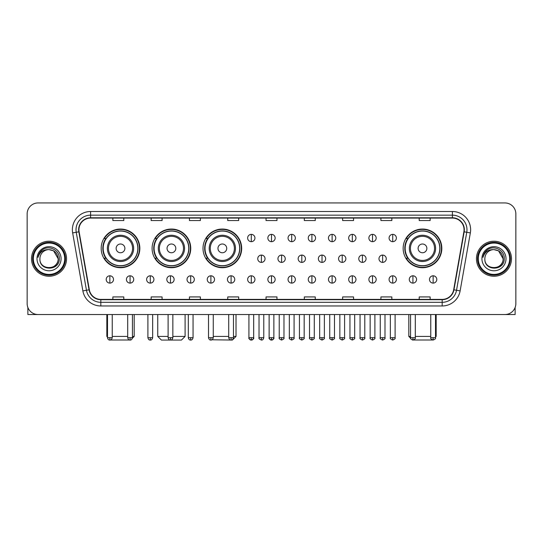 <?xml version="1.0" encoding="UTF-8"?>
<svg xmlns="http://www.w3.org/2000/svg" width="543" height="543" viewBox="0 0 543 543"><rect width="100%" height="100%" fill="white"/><g stroke="black" fill="none" stroke-linecap="round" stroke-linejoin="round"><path stroke-width="0.81" d="M403.157 248.375A19.331 19.331 0 0 0 422.488 267.706A19.331 19.331 0 0 0 441.819 248.375A19.331 19.331 0 0 0 422.488 229.051A19.331 19.331 0 0 0 403.157 248.375M203.007 248.375A19.331 19.331 0 0 0 222.338 267.706A19.331 19.331 0 0 0 241.669 248.375A19.331 19.331 0 0 0 222.338 229.051A19.331 19.331 0 0 0 203.007 248.375M152.094 248.375A19.331 19.331 0 0 0 171.425 267.706A19.331 19.331 0 0 0 190.756 248.375A19.331 19.331 0 0 0 171.425 229.051A19.331 19.331 0 0 0 152.094 248.375M101.181 248.375A19.331 19.331 0 0 0 120.512 267.706A19.331 19.331 0 0 0 139.843 248.375A19.331 19.331 0 0 0 120.512 229.051A19.331 19.331 0 0 0 101.181 248.375M105.817 258.224A17.688 17.688 0 0 1 105.817 238.533M156.73 258.224A17.688 17.688 0 0 1 156.73 238.533M207.643 258.224A17.688 17.688 0 0 1 207.643 238.533M407.793 258.224A17.688 17.688 0 0 1 407.793 238.533M27.15 213.874L27.15 303.591A10.941 10.941 0 0 0 38.091 314.533L504.909 314.533A10.941 10.941 0 0 0 515.85 303.591L515.85 213.874A10.941 10.941 0 0 0 504.909 202.939L38.091 202.939A10.941 10.941 0 0 0 27.15 213.874L27.15 303.591M31.528 258.733A17.505 17.505 0 0 0 49.033 276.244A17.505 17.505 0 0 0 66.538 258.733A17.505 17.505 0 0 0 49.033 241.228A17.505 17.505 0 0 0 31.528 258.733A17.505 17.505 0 0 0 49.033 276.244A17.505 17.505 0 0 0 66.538 258.733A17.505 17.505 0 0 0 49.033 241.228A17.505 17.505 0 0 0 31.528 258.733M476.462 258.733A17.505 17.505 0 0 0 493.967 276.244A17.505 17.505 0 0 0 511.472 258.733A17.505 17.505 0 0 0 493.967 241.228A17.505 17.505 0 0 0 476.462 258.733A17.505 17.505 0 0 0 493.967 276.244A17.505 17.505 0 0 0 511.472 258.733A17.505 17.505 0 0 0 493.967 241.228A17.505 17.505 0 0 0 476.462 258.733M78.939 229.743A11.668 11.668 0 0 1 90.606 218.069L452.394 218.069A11.668 11.668 0 0 1 463.885 231.766L453.663 289.758A11.668 11.668 0 0 1 442.165 299.397L100.835 299.397A11.668 11.668 0 0 1 89.337 289.758L79.115 231.766A11.668 11.668 0 0 1 78.939 229.743M78.647 229.743A11.96 11.96 0 0 0 78.83 231.82L89.052 289.806A11.96 11.96 0 0 0 100.835 299.688L442.165 299.688A11.96 11.96 0 0 0 453.948 289.806L464.17 231.82A11.96 11.96 0 0 0 452.394 217.777L90.606 217.777A11.96 11.96 0 0 0 78.647 229.743M72.653 232.906A18.238 18.238 0 0 1 90.606 211.505L452.394 211.505A18.238 18.238 0 0 1 470.347 232.906L460.125 290.899A18.238 18.238 0 0 1 442.165 305.967L100.835 305.967A18.238 18.238 0 0 1 82.875 290.899L72.653 232.906L76.244 232.275A14.586 14.586 0 0 1 90.606 215.157L452.394 215.157A14.586 14.586 0 0 1 466.756 232.275L456.534 290.261A14.586 14.586 0 0 1 442.165 302.315L100.835 302.315A14.586 14.586 0 0 1 86.466 290.261L76.244 232.275A14.586 14.586 0 0 1 76.02 229.743M504.909 202.939L38.091 202.939M38.091 314.533L504.909 314.533M515.85 303.591L515.85 213.874M453.948 289.806L456.534 290.261L466.756 232.275L470.347 232.906M266.029 218.069L266.029 220.539L276.971 220.539L276.971 218.069M227.734 218.069L227.734 220.539L238.676 220.539L238.676 218.069M189.439 218.069L189.439 220.539L200.381 220.539L200.381 218.069M151.151 218.069L151.151 220.539L162.092 220.539L162.092 218.069M112.856 218.069L112.856 220.539L123.797 220.539L123.797 218.069M304.324 218.069L304.324 220.539L315.266 220.539L315.266 218.069M342.619 218.069L342.619 220.539L353.561 220.539L353.561 218.069M380.908 218.069L380.908 220.539L391.849 220.539L391.849 218.069M419.203 218.069L419.203 220.539L430.144 220.539L430.144 218.069M276.971 299.397L276.971 296.933L266.029 296.933L266.029 299.397M238.676 299.397L238.676 296.933L227.734 296.933L227.734 299.397M200.381 299.397L200.381 296.933L189.439 296.933L189.439 299.397M162.092 299.397L162.092 296.933L151.151 296.933L151.151 299.397M123.797 299.397L123.797 296.933L112.856 296.933L112.856 299.397M315.266 299.397L315.266 296.933L304.324 296.933L304.324 299.397M353.561 299.397L353.561 296.933L342.619 296.933L342.619 299.397M391.849 299.397L391.849 296.933L380.908 296.933L380.908 299.397M430.144 299.397L430.144 296.933L419.203 296.933L419.203 299.397M27.876 307.521L27.876 314.533L70.183 314.533M64.712 258.733A15.679 15.679 0 0 0 49.033 243.054A15.679 15.679 0 0 0 33.347 258.733A15.679 15.679 0 0 0 49.033 274.419A15.679 15.679 0 0 0 64.712 258.733M65.445 258.733A16.412 16.412 0 0 0 49.033 242.321A16.412 16.412 0 0 0 32.621 258.733A16.412 16.412 0 0 0 49.033 275.145A16.412 16.412 0 0 0 65.445 258.733M58.149 258.733C57.606 253.194 54.572 250.16 49.033 249.617L53.594 250.839L58.149 258.733L53.594 250.839L49.033 249.617L53.594 250.839L58.149 258.733L53.594 250.839L49.033 249.617L53.594 250.839L58.149 258.733C58.705 270.495 39.354 270.495 39.917 258.733C39.103 271.391 59.73 271.106 59.302 258.733C59.981 250.051 48.598 244.533 42.042 250.126C39.754 252.033 38.417 254.463 38.024 257.409C39.741 251.979 43.413 249.38 49.033 249.617L53.594 250.839L58.149 258.733C58.705 270.495 39.354 270.495 39.917 258.733C39.354 270.495 58.705 270.495 58.149 258.733C58.705 270.495 39.354 270.495 39.917 258.733C39.354 270.495 58.705 270.495 58.149 258.733C58.705 270.495 39.354 270.495 39.917 258.733C39.354 270.495 58.705 270.495 58.149 258.733C58.705 270.495 39.354 270.495 39.917 258.733C39.354 270.495 58.705 270.495 58.149 258.733C58.705 270.495 39.354 270.495 39.917 258.733C39.354 270.495 58.705 270.495 58.149 258.733C58.705 270.495 39.354 270.495 39.917 258.733C39.354 270.495 58.705 270.495 58.149 258.733C58.705 270.495 39.354 270.495 39.917 258.733A9.116 9.116 0 0 1 49.033 249.617L53.594 250.839L58.149 258.733C58.515 265.812 49.413 270.516 43.861 266.246M36.999 258.733A12.034 12.034 0 0 0 49.033 270.774A12.034 12.034 0 0 0 61.067 258.733A12.034 12.034 0 0 0 49.033 246.698A12.034 12.034 0 0 0 36.999 258.733M42.035 250.126L39.347 253.323M39.184 253.635L39.422 253.194L39.184 253.635M130.605 339.999L110.419 339.999M112.238 336.416L127.7 336.416M132.438 336.416L134.189 336.416L132.377 338.228M124.89 248.375A4.378 4.378 0 0 0 120.512 244.004A4.378 4.378 0 0 0 116.134 248.375A4.378 4.378 0 0 0 120.512 252.753A4.378 4.378 0 0 0 124.89 248.375M133.646 248.375A13.127 13.127 0 0 0 120.512 235.248A13.127 13.127 0 0 0 107.385 248.375A13.127 13.127 0 0 0 120.512 261.509A13.127 13.127 0 0 0 133.646 248.375A13.127 13.127 0 0 1 120.512 261.509A13.127 13.127 0 0 1 107.385 248.375M137.834 248.375A17.322 17.322 0 0 0 120.512 231.053A17.322 17.322 0 0 0 103.19 248.375A17.322 17.322 0 0 0 120.512 265.703A17.322 17.322 0 0 0 137.834 248.375M106.835 314.533L106.835 336.416L107.494 336.416M139.476 248.375A18.964 18.964 0 0 1 104.304 258.224L106.061 258.224A17.485 17.485 0 0 0 132.085 261.488A17.485 17.485 0 0 0 132.085 235.268A17.485 17.485 0 0 0 106.061 238.533L104.304 238.533A18.964 18.964 0 0 1 139.476 248.375M172.85 336.416L185.102 336.416L181.457 340.061L161.4 340.061L157.748 336.416L168.106 336.416M175.803 248.375A4.378 4.378 0 0 0 171.425 244.004A4.378 4.378 0 0 0 167.047 248.375A4.378 4.378 0 0 0 171.425 252.753A4.378 4.378 0 0 0 175.803 248.375M184.552 248.375A13.127 13.127 0 0 0 171.425 235.248A13.127 13.127 0 0 0 158.298 248.375A13.127 13.127 0 0 0 171.425 261.509A13.127 13.127 0 0 0 184.552 248.375A13.127 13.127 0 0 1 171.425 261.509A13.127 13.127 0 0 1 158.298 248.375M188.747 248.375A17.322 17.322 0 0 0 171.425 231.053A17.322 17.322 0 0 0 154.103 248.375A17.322 17.322 0 0 0 171.425 265.703A17.322 17.322 0 0 0 188.747 248.375M190.389 248.375A18.964 18.964 0 0 1 155.217 258.224L156.975 258.224A17.485 17.485 0 0 0 182.998 261.488A17.485 17.485 0 0 0 182.998 235.268A17.485 17.485 0 0 0 156.975 238.533L155.217 238.533A18.964 18.964 0 0 1 190.389 248.375M233.463 336.416L236.015 336.416L232.37 340.061L212.021 339.775M213.256 336.416L228.718 336.416M226.716 248.375A4.378 4.378 0 0 0 222.338 244.004A4.378 4.378 0 0 0 217.96 248.375A4.378 4.378 0 0 0 222.338 252.753A4.378 4.378 0 0 0 226.716 248.375M235.465 248.375A13.127 13.127 0 0 0 222.338 235.248A13.127 13.127 0 0 0 209.211 248.375A13.127 13.127 0 0 0 222.338 261.509A13.127 13.127 0 0 0 235.465 248.375A13.127 13.127 0 0 1 222.338 261.509A13.127 13.127 0 0 1 209.211 248.375M239.66 248.375A17.322 17.322 0 0 0 222.338 231.053A17.322 17.322 0 0 0 205.016 248.375A17.322 17.322 0 0 0 222.338 265.703A17.322 17.322 0 0 0 239.66 248.375M241.302 248.375A18.964 18.964 0 0 1 206.13 258.224L207.888 258.224A17.485 17.485 0 0 0 233.911 261.488A17.485 17.485 0 0 0 233.911 235.268A17.485 17.485 0 0 0 207.888 238.533L206.13 238.533A18.964 18.964 0 0 1 241.302 248.375M432.581 339.999L412.395 339.999M415.3 336.416L430.762 336.416M435.506 336.416L436.165 336.416L435.506 337.074M426.866 248.375A4.378 4.378 0 0 0 422.488 244.004A4.378 4.378 0 0 0 418.11 248.375A4.378 4.378 0 0 0 422.488 252.753A4.378 4.378 0 0 0 426.866 248.375M435.615 248.375A13.127 13.127 0 0 0 422.488 235.248A13.127 13.127 0 0 0 409.354 248.375A13.127 13.127 0 0 0 422.488 261.509A13.127 13.127 0 0 0 435.615 248.375A13.127 13.127 0 0 1 422.488 261.509A13.127 13.127 0 0 1 409.354 248.375M439.81 248.375A17.322 17.322 0 0 0 422.488 231.053A17.322 17.322 0 0 0 405.166 248.375A17.322 17.322 0 0 0 422.488 265.703A17.322 17.322 0 0 0 439.81 248.375M408.811 314.533L408.811 336.416L410.562 336.416M441.452 248.375A18.964 18.964 0 0 1 406.279 258.224L408.037 258.224A17.485 17.485 0 0 0 434.054 261.488A17.485 17.485 0 0 0 434.054 235.268A17.485 17.485 0 0 0 408.037 238.533L406.279 238.533A18.964 18.964 0 0 1 441.452 248.375M251.294 234.372A3.645 3.645 0 0 0 247.649 238.017A3.645 3.645 0 0 0 251.294 241.669A3.645 3.645 0 0 0 254.945 238.017A3.645 3.645 0 0 0 251.294 234.372L251.294 241.669A3.645 3.645 0 0 0 254.945 238.017A3.645 3.645 0 0 0 251.294 234.372M271.5 234.372A3.645 3.645 0 0 0 267.855 238.017A3.645 3.645 0 0 0 271.5 241.669A3.645 3.645 0 0 0 275.145 238.017A3.645 3.645 0 0 0 271.5 234.372L271.5 241.669A3.645 3.645 0 0 0 275.145 238.017A3.645 3.645 0 0 0 271.5 234.372M291.706 234.372A3.645 3.645 0 0 0 288.055 238.017A3.645 3.645 0 0 0 291.706 241.669A3.645 3.645 0 0 0 295.351 238.017A3.645 3.645 0 0 0 291.706 234.372L291.706 241.669A3.645 3.645 0 0 0 295.351 238.017A3.645 3.645 0 0 0 291.706 234.372M311.906 234.372A3.645 3.645 0 0 0 308.261 238.017A3.645 3.645 0 0 0 311.906 241.669A3.645 3.645 0 0 0 315.558 238.017A3.645 3.645 0 0 0 311.906 234.372L311.906 241.669A3.645 3.645 0 0 0 315.558 238.017A3.645 3.645 0 0 0 311.906 234.372M332.112 234.372A3.645 3.645 0 0 0 328.467 238.017A3.645 3.645 0 0 0 332.112 241.669A3.645 3.645 0 0 0 335.757 238.017A3.645 3.645 0 0 0 332.112 234.372L332.112 241.669A3.645 3.645 0 0 0 335.757 238.017A3.645 3.645 0 0 0 332.112 234.372M352.319 234.372A3.645 3.645 0 0 0 348.674 238.017A3.645 3.645 0 0 0 352.319 241.669A3.645 3.645 0 0 0 355.964 238.017A3.645 3.645 0 0 0 352.319 234.372L352.319 241.669A3.645 3.645 0 0 0 355.964 238.017A3.645 3.645 0 0 0 352.319 234.372M372.525 234.372A3.645 3.645 0 0 0 368.873 238.017A3.645 3.645 0 0 0 372.525 241.669A3.645 3.645 0 0 0 376.17 238.017A3.645 3.645 0 0 0 372.525 234.372L372.525 241.669A3.645 3.645 0 0 0 376.17 238.017A3.645 3.645 0 0 0 372.525 234.372M392.725 234.372A3.645 3.645 0 0 0 389.08 238.017A3.645 3.645 0 0 0 392.725 241.669A3.645 3.645 0 0 0 396.376 238.017A3.645 3.645 0 0 0 392.725 234.372L392.725 241.669A3.645 3.645 0 0 0 396.376 238.017A3.645 3.645 0 0 0 392.725 234.372M261.4 255.088A3.645 3.645 0 0 0 257.749 258.733A3.645 3.645 0 0 0 261.4 262.384A3.645 3.645 0 0 0 265.045 258.733A3.645 3.645 0 0 0 261.4 255.088L261.4 262.384A3.645 3.645 0 0 0 265.045 258.733A3.645 3.645 0 0 0 261.4 255.088M281.6 255.088A3.645 3.645 0 0 0 277.955 258.733A3.645 3.645 0 0 0 281.6 262.384A3.645 3.645 0 0 0 285.251 258.733A3.645 3.645 0 0 0 281.6 255.088L281.6 262.384A3.645 3.645 0 0 0 285.251 258.733A3.645 3.645 0 0 0 281.6 255.088M301.806 255.088A3.645 3.645 0 0 0 298.161 258.733A3.645 3.645 0 0 0 301.806 262.384A3.645 3.645 0 0 0 305.451 258.733A3.645 3.645 0 0 0 301.806 255.088L301.806 262.384A3.645 3.645 0 0 0 305.451 258.733A3.645 3.645 0 0 0 301.806 255.088M322.013 255.088A3.645 3.645 0 0 0 318.361 258.733A3.645 3.645 0 0 0 322.013 262.384A3.645 3.645 0 0 0 325.657 258.733A3.645 3.645 0 0 0 322.013 255.088L322.013 262.384A3.645 3.645 0 0 0 325.657 258.733A3.645 3.645 0 0 0 322.013 255.088M342.219 255.088A3.645 3.645 0 0 0 338.567 258.733A3.645 3.645 0 0 0 342.219 262.384A3.645 3.645 0 0 0 345.864 258.733A3.645 3.645 0 0 0 342.219 255.088L342.219 262.384A3.645 3.645 0 0 0 345.864 258.733A3.645 3.645 0 0 0 342.219 255.088M362.419 255.088A3.645 3.645 0 0 0 358.774 258.733A3.645 3.645 0 0 0 362.419 262.384A3.645 3.645 0 0 0 366.07 258.733A3.645 3.645 0 0 0 362.419 255.088L362.419 262.384A3.645 3.645 0 0 0 366.07 258.733A3.645 3.645 0 0 0 362.419 255.088M382.625 255.088A3.645 3.645 0 0 0 378.98 258.733A3.645 3.645 0 0 0 382.625 262.384A3.645 3.645 0 0 0 386.27 258.733A3.645 3.645 0 0 0 382.625 255.088L382.625 262.384A3.645 3.645 0 0 0 386.27 258.733A3.645 3.645 0 0 0 382.625 255.088M109.862 275.803A3.645 3.645 0 0 0 106.218 279.448A3.645 3.645 0 0 0 109.862 283.1A3.645 3.645 0 0 0 113.514 279.448A3.645 3.645 0 0 0 109.862 275.803L109.862 283.1A3.645 3.645 0 0 0 113.514 279.448A3.645 3.645 0 0 0 109.862 275.803M130.069 275.803A3.645 3.645 0 0 0 126.424 279.448A3.645 3.645 0 0 0 130.069 283.1A3.645 3.645 0 0 0 133.714 279.448A3.645 3.645 0 0 0 130.069 275.803L130.069 283.1A3.645 3.645 0 0 0 133.714 279.448A3.645 3.645 0 0 0 130.069 275.803M150.275 275.803A3.645 3.645 0 0 0 146.624 279.448A3.645 3.645 0 0 0 150.275 283.1A3.645 3.645 0 0 0 153.92 279.448A3.645 3.645 0 0 0 150.275 275.803L150.275 283.1A3.645 3.645 0 0 0 153.92 279.448A3.645 3.645 0 0 0 150.275 275.803M170.475 275.803A3.645 3.645 0 0 0 166.83 279.448A3.645 3.645 0 0 0 170.475 283.1A3.645 3.645 0 0 0 174.127 279.448A3.645 3.645 0 0 0 170.475 275.803L170.475 283.1A3.645 3.645 0 0 0 174.127 279.448A3.645 3.645 0 0 0 170.475 275.803M190.681 275.803A3.645 3.645 0 0 0 187.036 279.448A3.645 3.645 0 0 0 190.681 283.1A3.645 3.645 0 0 0 194.326 279.448A3.645 3.645 0 0 0 190.681 275.803L190.681 283.1A3.645 3.645 0 0 0 194.326 279.448A3.645 3.645 0 0 0 190.681 275.803M210.888 275.803A3.645 3.645 0 0 0 207.243 279.448A3.645 3.645 0 0 0 210.888 283.1A3.645 3.645 0 0 0 214.533 279.448A3.645 3.645 0 0 0 210.888 275.803L210.888 283.1A3.645 3.645 0 0 0 214.533 279.448A3.645 3.645 0 0 0 210.888 275.803M231.094 275.803A3.645 3.645 0 0 0 227.442 279.448A3.645 3.645 0 0 0 231.094 283.1A3.645 3.645 0 0 0 234.739 279.448A3.645 3.645 0 0 0 231.094 275.803L231.094 283.1A3.645 3.645 0 0 0 234.739 279.448A3.645 3.645 0 0 0 231.094 275.803M251.294 275.803A3.645 3.645 0 0 0 247.649 279.448A3.645 3.645 0 0 0 251.294 283.1A3.645 3.645 0 0 0 254.945 279.448A3.645 3.645 0 0 0 251.294 275.803L251.294 283.1A3.645 3.645 0 0 0 254.945 279.448A3.645 3.645 0 0 0 251.294 275.803M271.5 275.803A3.645 3.645 0 0 0 267.855 279.448A3.645 3.645 0 0 0 271.5 283.1A3.645 3.645 0 0 0 275.145 279.448A3.645 3.645 0 0 0 271.5 275.803L271.5 283.1A3.645 3.645 0 0 0 275.145 279.448A3.645 3.645 0 0 0 271.5 275.803M291.706 275.803A3.645 3.645 0 0 0 288.055 279.448A3.645 3.645 0 0 0 291.706 283.1A3.645 3.645 0 0 0 295.351 279.448A3.645 3.645 0 0 0 291.706 275.803L291.706 283.1A3.645 3.645 0 0 0 295.351 279.448A3.645 3.645 0 0 0 291.706 275.803M311.906 275.803A3.645 3.645 0 0 0 308.261 279.448A3.645 3.645 0 0 0 311.906 283.1A3.645 3.645 0 0 0 315.558 279.448A3.645 3.645 0 0 0 311.906 275.803L311.906 283.1A3.645 3.645 0 0 0 315.558 279.448A3.645 3.645 0 0 0 311.906 275.803M332.112 275.803A3.645 3.645 0 0 0 328.467 279.448A3.645 3.645 0 0 0 332.112 283.1A3.645 3.645 0 0 0 335.757 279.448A3.645 3.645 0 0 0 332.112 275.803L332.112 283.1A3.645 3.645 0 0 0 335.757 279.448A3.645 3.645 0 0 0 332.112 275.803M352.319 275.803A3.645 3.645 0 0 0 348.674 279.448A3.645 3.645 0 0 0 352.319 283.1A3.645 3.645 0 0 0 355.964 279.448A3.645 3.645 0 0 0 352.319 275.803L352.319 283.1A3.645 3.645 0 0 0 355.964 279.448A3.645 3.645 0 0 0 352.319 275.803M372.525 275.803A3.645 3.645 0 0 0 368.873 279.448A3.645 3.645 0 0 0 372.525 283.1A3.645 3.645 0 0 0 376.17 279.448A3.645 3.645 0 0 0 372.525 275.803L372.525 283.1A3.645 3.645 0 0 0 376.17 279.448A3.645 3.645 0 0 0 372.525 275.803M392.725 275.803A3.645 3.645 0 0 0 389.08 279.448A3.645 3.645 0 0 0 392.725 283.1A3.645 3.645 0 0 0 396.376 279.448A3.645 3.645 0 0 0 392.725 275.803L392.725 283.1A3.645 3.645 0 0 0 396.376 279.448A3.645 3.645 0 0 0 392.725 275.803M412.931 275.803A3.645 3.645 0 0 0 409.286 279.448A3.645 3.645 0 0 0 412.931 283.1A3.645 3.645 0 0 0 416.576 279.448A3.645 3.645 0 0 0 412.931 275.803L412.931 283.1A3.645 3.645 0 0 0 416.576 279.448A3.645 3.645 0 0 0 412.931 275.803M433.138 275.803A3.645 3.645 0 0 0 429.486 279.448A3.645 3.645 0 0 0 433.138 283.1A3.645 3.645 0 0 0 436.782 279.448A3.645 3.645 0 0 0 433.138 275.803L433.138 283.1A3.645 3.645 0 0 0 436.782 279.448A3.645 3.645 0 0 0 433.138 275.803M515.124 307.521L515.124 314.533L472.817 314.533M509.653 258.733A15.679 15.679 0 0 0 493.967 243.054A15.679 15.679 0 0 0 478.288 258.733A15.679 15.679 0 0 0 493.967 274.419A15.679 15.679 0 0 0 509.653 258.733M510.379 258.733A16.412 16.412 0 0 0 493.967 242.321A16.412 16.412 0 0 0 477.555 258.733A16.412 16.412 0 0 0 493.967 275.145A16.412 16.412 0 0 0 510.379 258.733M484.851 258.733A9.116 9.116 0 0 1 493.967 249.617L498.528 250.839L503.083 258.733L498.528 250.839L493.967 249.617L498.528 250.839L503.083 258.733L498.528 250.839L493.967 249.617L498.528 250.839L503.083 258.733L498.528 250.839L493.967 249.617L498.528 250.839L503.083 258.733C503.646 270.495 484.295 270.495 484.851 258.733C484.037 271.391 504.664 271.106 504.237 258.733C504.915 250.051 493.533 244.533 486.976 250.126C484.689 252.033 483.351 254.463 482.958 257.409C484.675 251.979 488.347 249.38 493.967 249.617L498.528 250.839L503.083 258.733C503.646 270.495 484.295 270.495 484.851 258.733C484.295 270.495 503.646 270.495 503.083 258.733C503.646 270.495 484.295 270.495 484.851 258.733C484.295 270.495 503.646 270.495 503.083 258.733C503.646 270.495 484.295 270.495 484.851 258.733C484.295 270.495 503.646 270.495 503.083 258.733C503.646 270.495 484.295 270.495 484.851 258.733C484.295 270.495 503.646 270.495 503.083 258.733C503.646 270.495 484.295 270.495 484.851 258.733C484.295 270.495 503.646 270.495 503.083 258.733C503.449 265.812 494.347 270.516 488.795 266.246M493.967 249.617C499.506 250.16 502.546 253.194 503.083 258.733M481.933 258.733A12.034 12.034 0 0 0 493.967 270.774A12.034 12.034 0 0 0 506.001 258.733A12.034 12.034 0 0 0 493.967 246.698A12.034 12.034 0 0 0 481.933 258.733M486.976 250.126L484.288 253.323M484.118 253.635L484.363 253.194L484.118 253.635M452.394 211.505L452.394 217.777M76.244 232.275L78.83 231.82M100.835 305.967L100.835 299.688M442.165 299.688L442.165 305.967M82.875 290.899L89.052 289.806M464.17 231.82L466.756 232.275M90.606 211.505L90.606 217.777M456.534 290.261L460.125 290.899M132.573 248.375A12.061 12.061 0 0 0 120.512 236.314A12.061 12.061 0 0 0 108.451 248.375A12.061 12.061 0 0 0 120.512 260.436A12.061 12.061 0 0 0 132.573 248.375M183.486 248.375A12.061 12.061 0 0 0 171.425 236.314A12.061 12.061 0 0 0 159.364 248.375A12.061 12.061 0 0 0 171.425 260.436A12.061 12.061 0 0 0 183.486 248.375M234.4 248.375A12.061 12.061 0 0 0 222.338 236.314A12.061 12.061 0 0 0 210.277 248.375A12.061 12.061 0 0 0 222.338 260.436A12.061 12.061 0 0 0 234.4 248.375M434.549 248.375A12.061 12.061 0 0 0 422.488 236.314A12.061 12.061 0 0 0 410.427 248.375A12.061 12.061 0 0 0 422.488 260.436A12.061 12.061 0 0 0 434.549 248.375M261.4 337.692L259.025 337.692C258.549 338.452 259.337 339.239 261.4 340.061L261.4 337.692L263.769 337.692L263.769 314.533M281.6 337.692L279.231 337.692C278.749 338.452 279.543 339.239 281.6 340.061L281.6 337.692L283.975 337.692L283.975 314.533M301.806 337.692L299.437 337.692C298.955 338.452 299.743 339.239 301.806 340.061L301.806 337.692L304.175 337.692L304.175 314.533M322.013 337.692L319.644 337.692C319.162 338.452 319.949 339.239 322.013 340.061L322.013 337.692L324.381 337.692L324.381 314.533M342.219 337.692L339.843 337.692C339.361 338.452 340.156 339.239 342.219 340.061L342.219 337.692L344.588 337.692L344.588 314.533M362.419 337.692L360.05 337.692C359.568 338.452 360.362 339.239 362.419 340.061L362.419 337.692L364.787 337.692L364.787 314.533M382.625 337.692L380.256 337.692C379.774 338.452 380.562 339.239 382.625 340.061L382.625 337.692L384.994 337.692L384.994 314.533M109.862 337.692L107.494 337.692C107.908 339.382 108.695 340.176 109.862 340.061L109.862 337.692L112.238 337.692L112.238 314.533M130.069 337.692L127.7 337.692C128.114 339.382 128.901 340.176 130.069 340.061L130.069 337.692L132.438 337.692L132.438 314.533M150.275 337.692L147.9 337.692C148.314 339.382 149.108 340.176 150.275 340.061L150.275 337.692L152.644 337.692L152.644 314.533M170.475 337.692L168.106 337.692C168.52 339.382 169.314 340.176 170.475 340.061L170.475 337.692L172.85 337.692L172.85 314.533M190.681 337.692L188.312 337.692C188.726 339.382 189.514 340.176 190.681 340.061L190.681 337.692L193.05 337.692L193.05 314.533M210.888 337.692L208.519 337.692C208.933 339.382 209.72 340.176 210.888 340.061L210.888 337.692L213.256 337.692L213.256 314.533M231.094 337.692L228.718 337.692C229.132 339.382 229.927 340.176 231.094 340.061L231.094 337.692L233.463 337.692L233.463 314.533M251.294 337.692L248.925 337.692C248.443 338.452 249.237 339.239 251.294 340.061L251.294 337.692L253.669 337.692C254.144 338.452 253.357 339.239 251.294 340.061C250.126 340.176 249.339 339.382 248.925 337.692L248.925 314.533M271.5 337.692L269.131 337.692C268.649 338.452 269.437 339.239 271.5 340.061L271.5 337.692L273.869 337.692C274.351 338.452 273.563 339.239 271.5 340.061C270.333 340.176 269.545 339.382 269.131 337.692L269.131 314.533M291.706 337.692L289.331 337.692C288.856 338.452 289.643 339.239 291.706 340.061L291.706 337.692L294.075 337.692L294.075 314.533L294.075 337.692C294.557 338.452 293.763 339.239 291.706 340.061M311.906 337.692L309.537 337.692L309.537 314.533L309.537 337.692C309.055 338.452 309.849 339.239 311.906 340.061L311.906 337.692L314.282 337.692L314.282 314.533M332.112 337.692L329.744 337.692C329.262 338.452 330.049 339.239 332.112 340.061L332.112 337.692L334.481 337.692L334.481 314.533M352.319 337.692L349.95 337.692C349.468 338.452 350.255 339.239 352.319 340.061L352.319 337.692L354.688 337.692L354.688 314.533M372.525 337.692L370.15 337.692C369.668 338.452 370.462 339.239 372.525 340.061L372.525 337.692L374.894 337.692L374.894 314.533M392.725 337.692L390.356 337.692C389.874 338.452 390.668 339.239 392.725 340.061L392.725 337.692L395.1 337.692L395.1 314.533M412.931 337.692L410.562 337.692C410.08 338.452 410.868 339.239 412.931 340.061L412.931 337.692L415.3 337.692L415.3 314.533M433.138 337.692L430.762 337.692C430.287 338.452 431.074 339.239 433.138 340.061L433.138 337.692L435.506 337.692L435.506 314.533M134.189 314.533L134.189 336.416M107.494 337.074L106.835 336.416M185.102 314.533L185.102 336.416M157.748 314.533L157.748 336.416M236.015 314.533L236.015 336.416M436.165 314.533L436.165 336.416M410.623 338.228L408.811 336.416M259.025 337.692L259.025 314.533M263.769 337.692C263.355 339.382 262.568 340.176 261.4 340.061M279.231 337.692L279.231 314.533M283.975 337.692C284.451 338.452 283.663 339.239 281.6 340.061M299.437 337.692L299.437 314.533M304.175 337.692C304.657 338.452 303.87 339.239 301.806 340.061M319.644 337.692L319.644 314.533M324.381 337.692C324.863 338.452 324.069 339.239 322.013 340.061M339.843 337.692L339.843 314.533M344.588 337.692C345.07 338.452 344.276 339.239 342.219 340.061M360.05 337.692L360.05 314.533M364.787 337.692C365.269 338.452 364.482 339.239 362.419 340.061M380.256 337.692L380.256 314.533M384.994 337.692C385.476 338.452 384.688 339.239 382.625 340.061M107.494 337.692L107.494 314.533M112.238 337.692C111.824 339.382 111.03 340.176 109.862 340.061M127.7 337.692L127.7 314.533M132.438 337.692C132.024 339.382 131.236 340.176 130.069 340.061M147.9 337.692L147.9 314.533M152.644 337.692C152.23 339.382 151.443 340.176 150.275 340.061M168.106 337.692L168.106 314.533M172.85 337.692C172.436 339.382 171.642 340.176 170.475 340.061M188.312 337.692L188.312 314.533M193.05 337.692C192.636 339.382 191.849 340.176 190.681 340.061M208.519 337.692L208.519 314.533M213.256 337.692C212.842 339.382 212.055 340.176 210.888 340.061M228.718 337.692L228.718 314.533M233.463 337.692C233.049 339.382 232.255 340.176 231.094 340.061M251.294 340.061C252.461 340.176 253.255 339.382 253.669 337.692L253.669 314.533M271.5 340.061C272.667 340.176 273.455 339.382 273.869 337.692L273.869 314.533M289.331 337.692L289.331 314.533M314.282 337.692C314.764 338.452 313.969 339.239 311.906 340.061M329.744 337.692L329.744 314.533M334.481 337.692C334.963 338.452 334.176 339.239 332.112 340.061M349.95 337.692L349.95 314.533M354.688 337.692C355.17 338.452 354.382 339.239 352.319 340.061M370.15 337.692L370.15 314.533M374.894 337.692C375.376 338.452 374.582 339.239 372.525 340.061M390.356 337.692L390.356 314.533M395.1 337.692C395.575 338.452 394.788 339.239 392.725 340.061M410.562 337.692L410.562 314.533M415.3 337.692C415.782 338.452 414.995 339.239 412.931 340.061M430.762 337.692L430.762 314.533M435.506 337.692C435.988 338.452 435.194 339.239 433.138 340.061"/></g></svg>

